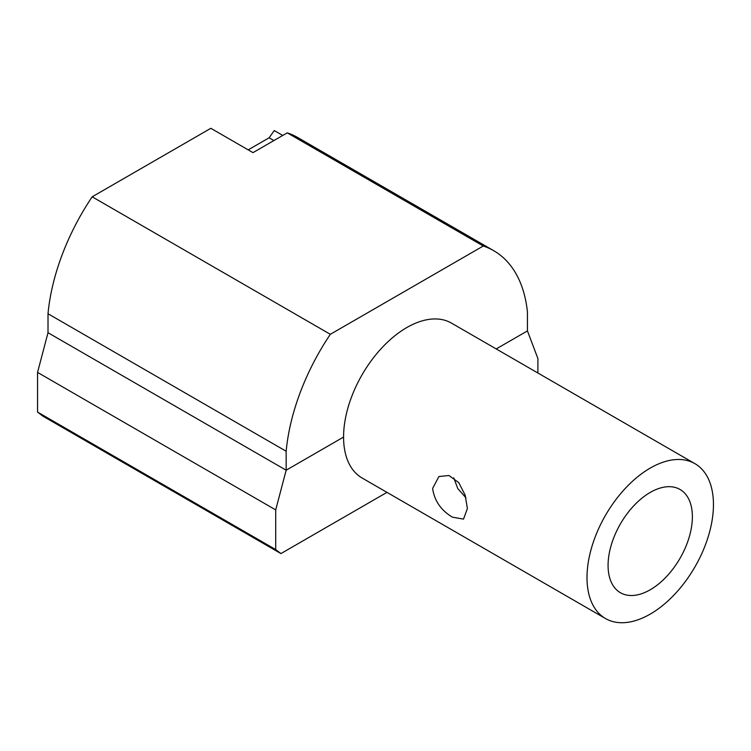 <?xml version="1.0" encoding="UTF-8"?>
<svg xmlns="http://www.w3.org/2000/svg" width="751" height="751" viewBox="0 0 751 751"><rect width="100%" height="100%" fill="white"/><g stroke="black" fill="none" stroke-linecap="round" stroke-linejoin="round"><path stroke-width="1.13" d="M605.513 618.542L362.095 478.002A89.416 51.622 -60 0 1 343.573 437.063A89.416 51.622 -60 0 1 382.606 347.084A89.416 51.622 -60 0 1 451.511 323.127L694.928 463.667A89.416 51.622 120 0 0 626.024 487.624A89.416 51.622 120 0 0 587 577.603A89.416 51.622 120 0 0 605.513 618.542A89.416 51.622 120 0 0 674.417 594.585A89.416 51.622 120 0 0 713.45 504.597A89.416 51.622 120 0 0 694.928 463.667M467.394 508.549L463.508 519.11L452.44 517.186C441.053 510.38 434.444 500.804 432.614 488.479L438.913 476.519L448.995 475.524L458.748 482.621L465.179 495.191L467.394 508.549M453.764 477.871L457.753 488.516L465.92 497.782M692.375 516.763A59.611 34.415 -60 0 1 666.353 576.759A59.611 34.415 -60 0 1 620.42 592.727A59.611 34.415 -60 0 1 608.075 565.437A59.611 34.415 -60 0 1 634.088 505.451A59.611 34.415 -60 0 1 680.03 489.474A59.611 34.415 -60 0 1 692.375 516.763M248.187 149.871L269.111 137.79L274.265 130.561L282.751 135.452M273.908 140.559L269.111 137.79M275.701 549.572L275.701 509.901L286.159 470.21L286.159 451.248A166.6 96.184 -60 0 1 330.327 334.308L483.268 246.009A166.6 96.184 -60 0 1 493.698 250.684L297.687 137.517A166.6 96.184 120 0 0 287.267 132.852L252.984 152.641L210.834 128.299L92.176 196.809A166.6 96.184 120 0 0 48.008 313.749L48.008 332.712L37.55 372.402L37.55 412.074L42.779 416.082L280.93 553.581L275.701 549.572L37.55 412.074M483.268 246.009L287.267 132.852M493.698 250.684A166.6 96.184 -60 0 1 527.437 311.947L527.437 330.909L537.894 358.527L537.894 373.003M386.972 492.365L280.93 553.581M330.327 334.308L92.176 196.809M286.159 451.248L48.008 313.749M343.573 437.063L286.159 470.21L48.008 332.712M275.701 509.901L37.55 372.402M496.214 348.933L527.437 330.909"/></g></svg>
